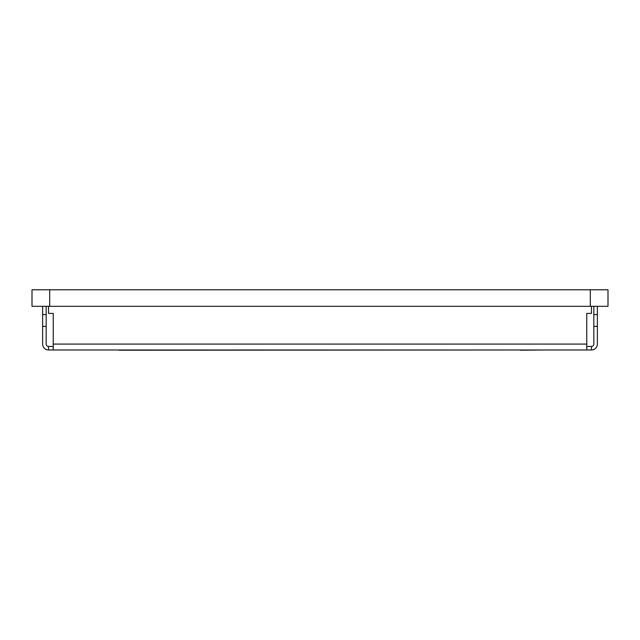 <?xml version="1.0" encoding="UTF-8"?>
<svg xmlns="http://www.w3.org/2000/svg" width="640" height="640" viewBox="0 0 640 640"><rect width="100%" height="100%" fill="white"/><g stroke="black" fill="none" stroke-linecap="round" stroke-linejoin="round"><path stroke-width="0.96" d="M49.704 306.312L32 306.312L32 289.784L49.704 289.784L49.704 306.312L608 306.312L608 289.784L590.296 289.784L590.296 306.312M49.704 289.784L590.296 289.784M591.472 306.312L591.472 313.392L586.752 313.392L586.752 344.08L53.248 344.08L53.248 349.984L48.528 349.984L48.528 346.44L53.248 346.44M586.752 346.44L591.472 346.44L591.472 349.984L586.752 349.984L586.752 344.08M591.472 349.984A5.904 5.904 0 0 0 597.376 344.08L597.376 326.376L593.84 326.376L593.84 344.08A2.36 2.36 0 0 1 591.472 346.44M48.528 346.44A2.36 2.36 0 0 1 46.16 344.08L46.16 326.376L42.624 326.376L42.624 344.08A5.904 5.904 0 0 0 48.528 349.984M593.84 326.376L593.84 306.312M53.248 344.08L53.248 313.392L48.528 313.392L48.528 306.312M46.16 306.312L46.16 326.376M597.376 306.312L597.376 314.568L593.84 314.568M597.376 314.568L597.376 326.376M42.624 306.312L42.624 314.568L46.16 314.568M42.624 314.568L42.624 326.376M53.248 349.984L586.752 349.984M95.496 349.984L119.104 349.984M520.416 349.984L119.104 350.216M520.416 350.216L544.024 349.984"/></g></svg>
